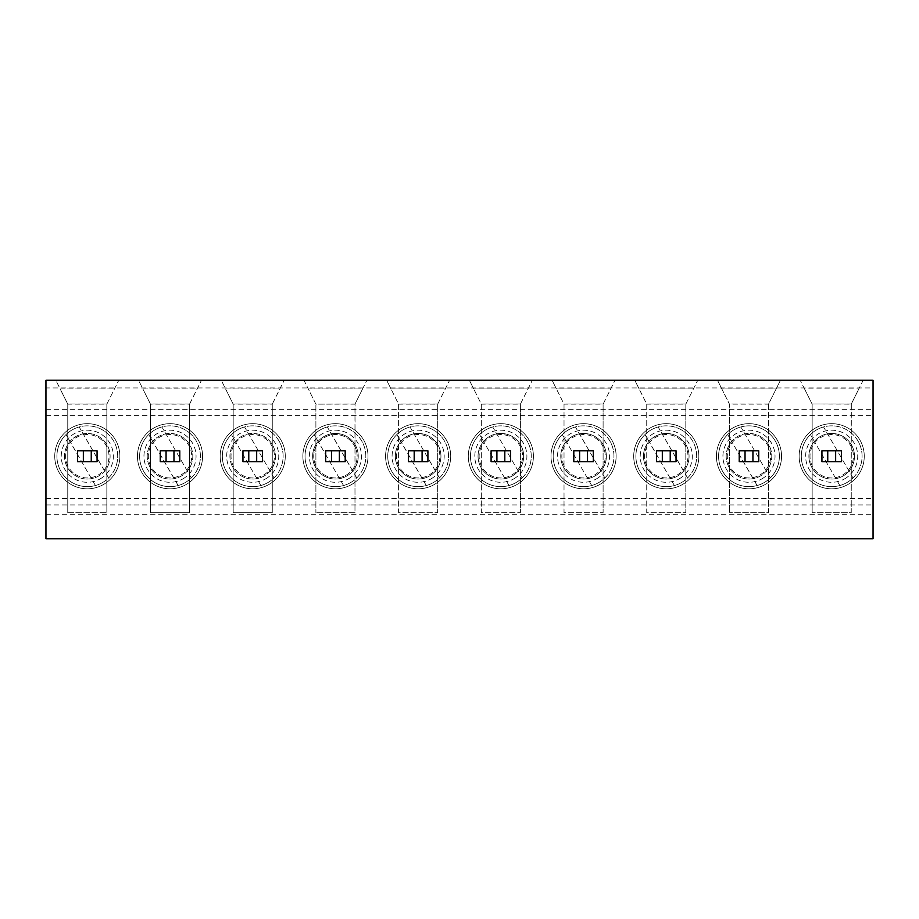 <?xml version="1.0" encoding="UTF-8"?>
<svg xmlns="http://www.w3.org/2000/svg" width="919" height="919" viewBox="0 0 919 919"><rect width="100%" height="100%" fill="white"/><g stroke="black" fill="none" stroke-linecap="round" stroke-linejoin="round"><path stroke-width="0.69" stroke-dasharray="4.59 3.45" d="M160.251 450.815L160.251 461.671L179.779 461.671L179.779 450.815L160.251 450.815M325.671 450.815L325.671 461.671L345.199 461.671L345.199 450.815L325.671 450.815M242.961 450.815L242.961 461.671L262.489 461.671L262.489 450.815L242.961 450.815M77.541 450.815L77.541 461.671L97.069 461.671L97.069 450.815L77.541 450.815M491.091 450.815L491.091 461.671L510.619 461.671L510.619 450.815L491.091 450.815M408.381 450.815L408.381 461.671L427.909 461.671L427.909 450.815L408.381 450.815M573.801 450.815L573.801 461.671L593.329 461.671L593.329 450.815L573.801 450.815M656.511 450.815L656.511 461.671L676.039 461.671L676.039 450.815L656.511 450.815M739.221 450.815L739.221 461.671L758.749 461.671L758.749 450.815L739.221 450.815M821.931 450.815L821.931 461.671L841.459 461.671L841.459 450.815L821.931 450.815M45.95 387.967L45.95 538.741L873.05 538.741L873.05 380.259L45.95 380.259L45.95 387.967L873.05 387.967M770.283 477.926L740.852 426.956A30.396 30.396 0 0 0 722.667 471.436A30.396 30.396 0 0 0 770.283 477.926L740.852 426.956A30.396 30.396 0 0 1 770.283 477.926M757.118 485.531L727.687 434.561L757.118 485.531M851.316 403.981L851.235 512.687L812.155 512.687L851.235 512.687L851.235 404.142L812.074 403.981L851.316 403.981L858.828 388.944L851.235 404.142M812.155 512.687L812.155 404.142L812.155 512.687M812.074 403.981L800.219 380.259L804.562 388.944L858.828 388.944L863.171 380.259L800.219 380.259L863.171 380.259L858.828 388.944L804.562 388.944L812.155 404.142M55.829 380.259L118.781 380.259L55.829 380.259L67.765 404.142L60.172 388.944L114.438 388.944L60.172 388.944L55.829 380.259M138.539 380.259L201.491 380.259L138.539 380.259L150.475 404.142L150.475 512.687L150.475 404.142L142.882 388.944L197.148 388.944L142.882 388.944L138.539 380.259M221.249 380.259L284.201 380.259L221.249 380.259L233.185 404.142L233.185 512.687L233.185 404.142L225.592 388.944L279.858 388.944L225.592 388.944L221.249 380.259M355.056 403.981L366.911 380.259L362.568 388.944L308.302 388.944L303.959 380.259L366.911 380.259L303.959 380.259L315.895 404.142L355.056 403.981L354.975 512.687L315.895 512.687L354.975 512.687L354.975 404.142L315.895 404.142L315.895 512.687L315.895 404.142M386.669 380.259L449.621 380.259L386.669 380.259L398.605 404.142L398.605 512.687L437.685 512.687L398.605 512.687L398.605 404.142L391.012 388.944L445.278 388.944L391.012 388.944L386.669 380.259M469.379 380.259L532.331 380.259L469.379 380.259L481.315 404.142L481.315 512.687L520.395 512.687L481.315 512.687L481.315 404.142L473.722 388.944L527.988 388.944L473.722 388.944L469.379 380.259M634.799 380.259L697.751 380.259L634.799 380.259L646.735 404.142L646.735 512.687L685.815 512.687L646.735 512.687L646.735 404.142L639.142 388.944L693.408 388.944L639.142 388.944L634.799 380.259M552.089 380.259L615.041 380.259L552.089 380.259L564.025 404.142L564.025 512.687L603.105 512.687L564.025 512.687L564.025 404.142L556.432 388.944L610.698 388.944L556.432 388.944L552.089 380.259M768.525 404.142L768.525 512.687L729.445 512.687L768.525 512.687L768.525 404.142L780.461 380.259L776.118 388.944L721.852 388.944L717.509 380.259L780.461 380.259L717.509 380.259L729.445 404.142L729.445 512.687L729.445 404.142L721.852 388.944L776.118 388.944L768.525 404.142L729.445 404.142M45.95 514.72L873.05 514.72M106.845 404.142L106.845 512.687L106.845 404.142L118.781 380.259L106.845 404.142L67.765 404.142L67.765 512.687L67.765 404.142M315.814 403.981L308.302 388.944L362.568 388.944L354.975 404.142M357.146 456.249A21.711 21.711 0 0 0 331.667 434.859A21.711 21.711 0 0 0 315.033 463.67A21.711 21.711 0 0 0 357.146 456.249M358.226 456.249A22.791 22.791 0 0 0 335.435 433.446A22.791 22.791 0 0 0 312.644 456.249A22.791 22.791 0 0 0 335.435 479.04A22.791 22.791 0 0 0 358.226 456.249M335.435 479.04A22.791 22.791 0 0 0 355.171 444.842A22.791 22.791 0 0 0 315.699 444.842A22.791 22.791 0 0 0 335.435 479.04M272.265 404.142L284.201 380.259L272.265 404.142L272.265 512.687L233.185 512.687L272.265 512.687L272.265 404.142L233.185 404.142M252.725 479.04A22.791 22.791 0 0 0 272.461 444.842A22.791 22.791 0 0 0 232.989 444.842A22.791 22.791 0 0 0 252.725 479.04A22.791 22.791 0 0 0 275.516 456.249A22.791 22.791 0 0 0 252.725 433.446A22.791 22.791 0 0 0 229.934 456.249A22.791 22.791 0 0 0 252.725 479.04M252.725 488.805A32.567 32.567 0 0 0 280.927 439.96A32.567 32.567 0 0 0 224.523 439.96A32.567 32.567 0 0 0 252.725 488.805A32.567 32.567 0 0 0 280.927 439.96A32.567 32.567 0 0 0 224.523 439.96A32.567 32.567 0 0 0 252.725 488.805M272.346 403.981L233.104 403.981M189.555 404.142L201.491 380.259L189.555 404.142L189.555 512.687L150.475 512.687L189.555 512.687L189.555 404.142L150.475 404.142M170.015 479.04A22.791 22.791 0 0 0 189.751 444.842A22.791 22.791 0 0 0 150.279 444.842A22.791 22.791 0 0 0 170.015 479.04A22.791 22.791 0 0 0 192.806 456.249A22.791 22.791 0 0 0 170.015 433.446A22.791 22.791 0 0 0 147.224 456.249A22.791 22.791 0 0 0 170.015 479.04M170.015 488.805A32.567 32.567 0 0 0 198.217 439.96A32.567 32.567 0 0 0 141.813 439.96A32.567 32.567 0 0 0 170.015 488.805A32.567 32.567 0 0 0 198.217 439.96A32.567 32.567 0 0 0 141.813 439.96A32.567 32.567 0 0 0 170.015 488.805M189.636 403.981L150.394 403.981M87.305 479.04A22.791 22.791 0 0 0 107.041 444.842A22.791 22.791 0 0 0 67.569 444.842A22.791 22.791 0 0 0 87.305 479.04A22.791 22.791 0 0 0 110.096 456.249A22.791 22.791 0 0 0 87.305 433.446A22.791 22.791 0 0 0 64.514 456.249A22.791 22.791 0 0 0 87.305 479.04M87.305 488.805A32.567 32.567 0 0 0 115.507 439.96A32.567 32.567 0 0 0 59.103 439.96A32.567 32.567 0 0 0 87.305 488.805A32.567 32.567 0 0 0 115.507 439.96A32.567 32.567 0 0 0 59.103 439.96A32.567 32.567 0 0 0 87.305 488.805M106.926 403.981L67.684 403.981M67.765 512.687L106.845 512.687L67.765 512.687M335.435 488.805A32.567 32.567 0 0 0 363.637 439.96A32.567 32.567 0 0 0 307.233 439.96A32.567 32.567 0 0 0 335.435 488.805A32.567 32.567 0 0 0 363.637 439.96A32.567 32.567 0 0 0 307.233 439.96A32.567 32.567 0 0 0 335.435 488.805M418.145 488.805A32.567 32.567 0 0 0 446.347 439.96A32.567 32.567 0 0 0 389.943 439.96A32.567 32.567 0 0 0 418.145 488.805A32.567 32.567 0 0 0 446.347 439.96A32.567 32.567 0 0 0 389.943 439.96A32.567 32.567 0 0 0 418.145 488.805M500.855 488.805A32.567 32.567 0 0 0 529.057 439.96A32.567 32.567 0 0 0 472.653 439.96A32.567 32.567 0 0 0 500.855 488.805A32.567 32.567 0 0 0 529.057 439.96A32.567 32.567 0 0 0 472.653 439.96A32.567 32.567 0 0 0 500.855 488.805M666.275 488.805A32.567 32.567 0 0 0 694.477 439.96A32.567 32.567 0 0 0 638.073 439.96A32.567 32.567 0 0 0 666.275 488.805A32.567 32.567 0 0 0 694.477 439.96A32.567 32.567 0 0 0 638.073 439.96A32.567 32.567 0 0 0 666.275 488.805M583.565 488.805A32.567 32.567 0 0 0 611.767 439.96A32.567 32.567 0 0 0 555.363 439.96A32.567 32.567 0 0 0 583.565 488.805A32.567 32.567 0 0 0 611.767 439.96A32.567 32.567 0 0 0 555.363 439.96A32.567 32.567 0 0 0 583.565 488.805M831.695 488.805A32.567 32.567 0 0 0 859.897 439.96A32.567 32.567 0 0 0 803.493 439.96A32.567 32.567 0 0 0 831.695 488.805A32.567 32.567 0 0 0 859.897 439.96A32.567 32.567 0 0 0 803.493 439.96A32.567 32.567 0 0 0 831.695 488.805M748.985 488.805A32.567 32.567 0 0 0 777.187 439.96A32.567 32.567 0 0 0 720.783 439.96A32.567 32.567 0 0 0 748.985 488.805A32.567 32.567 0 0 0 777.187 439.96A32.567 32.567 0 0 0 720.783 439.96A32.567 32.567 0 0 0 748.985 488.805M748.985 479.04A22.791 22.791 0 0 0 768.721 444.842A22.791 22.791 0 0 0 729.249 444.842A22.791 22.791 0 0 0 748.985 479.04A22.791 22.791 0 0 0 771.776 456.249A22.791 22.791 0 0 0 748.985 433.446A22.791 22.791 0 0 0 726.194 456.249A22.791 22.791 0 0 0 748.985 479.04M768.606 403.981L729.364 403.981M439.443 477.926L410.012 426.956A30.396 30.396 0 0 0 391.827 471.436A30.396 30.396 0 0 0 439.443 477.926L410.012 426.956A30.396 30.396 0 0 1 439.443 477.926M426.278 485.531L396.847 434.561L426.278 485.531M433.343 482.567A30.396 30.396 0 0 0 433.343 429.92A30.396 30.396 0 0 0 387.749 456.249A30.396 30.396 0 0 0 433.343 482.567M429.001 475.043A21.711 21.711 0 0 0 429.001 437.444A21.711 21.711 0 0 0 396.434 456.249A21.711 21.711 0 0 0 429.001 475.043A21.711 21.711 0 0 0 414.377 434.859A21.711 21.711 0 0 0 397.743 463.67A21.711 21.711 0 0 0 429.001 475.043M522.153 477.926L492.722 426.956A30.396 30.396 0 0 0 474.537 471.436A30.396 30.396 0 0 0 522.153 477.926L492.722 426.956A30.396 30.396 0 0 1 522.153 477.926M508.988 485.531L479.557 434.561L508.988 485.531M516.053 482.567A30.396 30.396 0 0 0 516.053 429.92A30.396 30.396 0 0 0 470.459 456.249A30.396 30.396 0 0 0 516.053 482.567M511.711 475.043A21.711 21.711 0 0 0 511.711 437.444A21.711 21.711 0 0 0 479.144 456.249A21.711 21.711 0 0 0 511.711 475.043A21.711 21.711 0 0 0 497.087 434.859A21.711 21.711 0 0 0 480.453 463.67A21.711 21.711 0 0 0 511.711 475.043M604.863 477.926L575.432 426.956A30.396 30.396 0 0 0 557.247 471.436A30.396 30.396 0 0 0 604.863 477.926L575.432 426.956A30.396 30.396 0 0 1 604.863 477.926M591.698 485.531L562.267 434.561L591.698 485.531M598.763 482.567A30.396 30.396 0 0 0 598.763 429.92A30.396 30.396 0 0 0 553.169 456.249A30.396 30.396 0 0 0 598.763 482.567M594.421 475.043A21.711 21.711 0 0 0 594.421 437.444A21.711 21.711 0 0 0 561.854 456.249A21.711 21.711 0 0 0 594.421 475.043A21.711 21.711 0 0 0 579.797 434.859A21.711 21.711 0 0 0 563.163 463.67A21.711 21.711 0 0 0 594.421 475.043M687.573 477.926L658.142 426.956A30.396 30.396 0 0 0 639.957 471.436A30.396 30.396 0 0 0 687.573 477.926L658.142 426.956A30.396 30.396 0 0 1 687.573 477.926M674.408 485.531L644.977 434.561L674.408 485.531M681.473 482.567A30.396 30.396 0 0 0 681.473 429.92A30.396 30.396 0 0 0 635.879 456.249A30.396 30.396 0 0 0 681.473 482.567M677.131 475.043A21.711 21.711 0 0 0 677.131 437.444A21.711 21.711 0 0 0 644.564 456.249A21.711 21.711 0 0 0 677.131 475.043A21.711 21.711 0 0 0 662.507 434.859A21.711 21.711 0 0 0 645.873 463.67A21.711 21.711 0 0 0 677.131 475.043M440.936 456.249A22.791 22.791 0 0 0 418.145 433.446A22.791 22.791 0 0 0 395.354 456.249A22.791 22.791 0 0 0 418.145 479.04A22.791 22.791 0 0 0 440.936 456.249M523.646 456.249A22.791 22.791 0 0 0 500.855 433.446A22.791 22.791 0 0 0 478.064 456.249A22.791 22.791 0 0 0 500.855 479.04A22.791 22.791 0 0 0 523.646 456.249M606.356 456.249A22.791 22.791 0 0 0 583.565 433.446A22.791 22.791 0 0 0 560.774 456.249A22.791 22.791 0 0 0 583.565 479.04A22.791 22.791 0 0 0 606.356 456.249M689.066 456.249A22.791 22.791 0 0 0 666.275 433.446A22.791 22.791 0 0 0 643.484 456.249A22.791 22.791 0 0 0 666.275 479.04A22.791 22.791 0 0 0 689.066 456.249M685.815 404.142L697.751 380.259L685.815 404.142L685.815 512.687L685.815 404.142L646.735 404.142M666.275 479.04A22.791 22.791 0 0 0 686.011 444.842A22.791 22.791 0 0 0 646.539 444.842A22.791 22.791 0 0 0 666.275 479.04M685.896 403.981L646.654 403.981M603.105 404.142L615.041 380.259L603.105 404.142L603.105 512.687L603.105 404.142L564.025 404.142M583.565 479.04A22.791 22.791 0 0 0 603.301 444.842A22.791 22.791 0 0 0 563.829 444.842A22.791 22.791 0 0 0 583.565 479.04M603.186 403.981L563.944 403.981M520.395 404.142L532.331 380.259L520.395 404.142L520.395 512.687L520.395 404.142L481.315 404.142M500.855 479.04A22.791 22.791 0 0 0 520.591 444.842A22.791 22.791 0 0 0 481.119 444.842A22.791 22.791 0 0 0 500.855 479.04M520.476 403.981L481.234 403.981M437.685 404.142L449.621 380.259L437.685 404.142L437.685 512.687L437.685 404.142L398.605 404.142M418.145 479.04A22.791 22.791 0 0 0 437.881 444.842A22.791 22.791 0 0 0 398.409 444.842A22.791 22.791 0 0 0 418.145 479.04M437.766 403.981L398.524 403.981M108.603 477.926L79.172 426.956A30.396 30.396 0 0 0 60.987 471.436A30.396 30.396 0 0 0 108.603 477.926L79.172 426.956A30.396 30.396 0 0 1 108.603 477.926M95.438 485.531L66.007 434.561L95.438 485.531M102.503 482.567A30.396 30.396 0 0 0 102.503 429.92A30.396 30.396 0 0 0 56.909 456.249A30.396 30.396 0 0 0 102.503 482.567M98.161 475.043A21.711 21.711 0 0 0 98.161 437.444A21.711 21.711 0 0 0 65.594 456.249A21.711 21.711 0 0 0 98.161 475.043A21.711 21.711 0 0 0 83.537 434.859A21.711 21.711 0 0 0 66.903 463.67A21.711 21.711 0 0 0 98.161 475.043M191.313 477.926L161.882 426.956A30.396 30.396 0 0 0 143.697 471.436A30.396 30.396 0 0 0 191.313 477.926L161.882 426.956A30.396 30.396 0 0 1 191.313 477.926M178.148 485.531L148.717 434.561L178.148 485.531M185.213 482.567A30.396 30.396 0 0 0 185.213 429.92A30.396 30.396 0 0 0 139.619 456.249A30.396 30.396 0 0 0 185.213 482.567M180.871 475.043A21.711 21.711 0 0 0 180.871 437.444A21.711 21.711 0 0 0 148.304 456.249A21.711 21.711 0 0 0 180.871 475.043A21.711 21.711 0 0 0 166.247 434.859A21.711 21.711 0 0 0 149.613 463.67A21.711 21.711 0 0 0 180.871 475.043M274.023 477.926L244.592 426.956A30.396 30.396 0 0 0 226.407 471.436A30.396 30.396 0 0 0 274.023 477.926L244.592 426.956A30.396 30.396 0 0 1 274.023 477.926M260.858 485.531L231.427 434.561L260.858 485.531M267.923 482.567A30.396 30.396 0 0 0 267.923 429.92A30.396 30.396 0 0 0 222.329 456.249A30.396 30.396 0 0 0 267.923 482.567M263.581 475.043A21.711 21.711 0 0 0 263.581 437.444A21.711 21.711 0 0 0 231.014 456.249A21.711 21.711 0 0 0 263.581 475.043A21.711 21.711 0 0 0 248.957 434.859A21.711 21.711 0 0 0 232.323 463.67A21.711 21.711 0 0 0 263.581 475.043M356.733 477.926L327.302 426.956A30.396 30.396 0 0 0 309.117 471.436A30.396 30.396 0 0 0 356.733 477.926L327.302 426.956A30.396 30.396 0 0 1 356.733 477.926M343.568 485.531L314.137 434.561L343.568 485.531M350.633 482.567A30.396 30.396 0 0 0 350.633 429.92A30.396 30.396 0 0 0 305.039 456.249A30.396 30.396 0 0 0 350.633 482.567M346.291 475.043A21.711 21.711 0 0 0 346.291 437.444A21.711 21.711 0 0 0 313.724 456.249A21.711 21.711 0 0 0 346.291 475.043M764.183 482.567A30.396 30.396 0 0 0 764.183 429.92A30.396 30.396 0 0 0 718.589 456.249A30.396 30.396 0 0 0 764.183 482.567A30.396 30.396 0 0 0 764.183 429.92A30.396 30.396 0 0 0 718.589 456.249A30.396 30.396 0 0 0 764.183 482.567M759.841 475.043A21.711 21.711 0 0 0 759.841 437.444A21.711 21.711 0 0 0 727.274 456.249A21.711 21.711 0 0 0 759.841 475.043A21.711 21.711 0 0 0 745.217 434.859A21.711 21.711 0 0 0 728.583 463.67A21.711 21.711 0 0 0 759.841 475.043M852.993 477.926L823.562 426.956A30.396 30.396 0 0 0 805.377 471.436A30.396 30.396 0 0 0 852.993 477.926L823.562 426.956A30.396 30.396 0 0 1 852.993 477.926M839.828 485.531L810.397 434.561L839.828 485.531M846.893 482.567A30.396 30.396 0 0 0 846.893 429.92A30.396 30.396 0 0 0 801.299 456.249A30.396 30.396 0 0 0 846.893 482.567M842.551 475.043A21.711 21.711 0 0 0 842.551 437.444A21.711 21.711 0 0 0 809.984 456.249A21.711 21.711 0 0 0 842.551 475.043A21.711 21.711 0 0 0 827.927 434.859A21.711 21.711 0 0 0 811.293 463.67A21.711 21.711 0 0 0 842.551 475.043M854.486 456.249A22.791 22.791 0 0 0 831.695 433.446A22.791 22.791 0 0 0 808.904 456.249A22.791 22.791 0 0 0 831.695 479.04A22.791 22.791 0 0 0 854.486 456.249M831.695 479.04A22.791 22.791 0 0 0 851.431 444.842A22.791 22.791 0 0 0 811.959 444.842A22.791 22.791 0 0 0 831.695 479.04M45.95 409.357L873.05 409.357M45.95 415.652L873.05 415.652M45.95 504.945L873.05 504.945M45.95 498.535L873.05 498.535M431.172 478.799A26.054 26.054 0 0 0 431.172 433.688A26.054 26.054 0 0 0 392.091 456.249A26.054 26.054 0 0 0 431.172 478.799M513.882 478.799A26.054 26.054 0 0 0 513.882 433.688A26.054 26.054 0 0 0 474.801 456.249A26.054 26.054 0 0 0 513.882 478.799M596.592 478.799A26.054 26.054 0 0 0 596.592 433.688A26.054 26.054 0 0 0 557.511 456.249A26.054 26.054 0 0 0 596.592 478.799M679.302 478.799A26.054 26.054 0 0 0 679.302 433.688A26.054 26.054 0 0 0 640.221 456.249A26.054 26.054 0 0 0 679.302 478.799M100.332 478.799A26.054 26.054 0 0 0 100.332 433.688A26.054 26.054 0 0 0 61.251 456.249A26.054 26.054 0 0 0 100.332 478.799M183.042 478.799A26.054 26.054 0 0 0 183.042 433.688A26.054 26.054 0 0 0 143.961 456.249A26.054 26.054 0 0 0 183.042 478.799M265.752 478.799A26.054 26.054 0 0 0 265.752 433.688A26.054 26.054 0 0 0 226.671 456.249A26.054 26.054 0 0 0 265.752 478.799M348.462 478.799A26.054 26.054 0 0 0 348.462 433.688A26.054 26.054 0 0 0 309.381 456.249A26.054 26.054 0 0 0 348.462 478.799M762.012 478.799A26.054 26.054 0 0 0 762.012 433.688A26.054 26.054 0 0 0 722.931 456.249A26.054 26.054 0 0 0 762.012 478.799M844.722 478.799A26.054 26.054 0 0 0 844.722 433.688A26.054 26.054 0 0 0 805.641 456.249A26.054 26.054 0 0 0 844.722 478.799"/><path stroke-width="1.38" d="M45.95 538.741L873.05 538.741L873.05 380.259L45.95 380.259L45.95 538.741M427.909 461.671L422.097 461.671L422.097 450.815L427.909 450.815L427.909 461.671M422.097 461.671L414.193 461.671L414.193 450.815L408.381 450.815L408.381 461.671L414.193 461.671M422.097 450.815L414.193 450.815M510.619 461.671L504.807 461.671L504.807 450.815L510.619 450.815L510.619 461.671M504.807 461.671L496.903 461.671L496.903 450.815L491.091 450.815L491.091 461.671L496.903 461.671M504.807 450.815L496.903 450.815M593.329 461.671L587.517 461.671L587.517 450.815L593.329 450.815L593.329 461.671M587.517 461.671L579.613 461.671L579.613 450.815L573.801 450.815L573.801 461.671L579.613 461.671M587.517 450.815L579.613 450.815M676.039 461.671L670.227 461.671L670.227 450.815L676.039 450.815L676.039 461.671M670.227 461.671L662.323 461.671L662.323 450.815L656.511 450.815L656.511 461.671L662.323 461.671M670.227 450.815L662.323 450.815M97.069 461.671L91.257 461.671L91.257 450.815L97.069 450.815L97.069 461.671M91.257 461.671L83.353 461.671L83.353 450.815L77.541 450.815L77.541 461.671L83.353 461.671M91.257 450.815L83.353 450.815M179.779 461.671L173.967 461.671L173.967 450.815L179.779 450.815L179.779 461.671M173.967 461.671L166.063 461.671L166.063 450.815L160.251 450.815L160.251 461.671L166.063 461.671M173.967 450.815L166.063 450.815M262.489 461.671L256.677 461.671L256.677 450.815L262.489 450.815L262.489 461.671M256.677 461.671L248.773 461.671L248.773 450.815L242.961 450.815L242.961 461.671L248.773 461.671M256.677 450.815L248.773 450.815M345.199 461.671L339.387 461.671L339.387 450.815L345.199 450.815L345.199 461.671M339.387 461.671L331.483 461.671L331.483 450.815L325.671 450.815L325.671 461.671L331.483 461.671M339.387 450.815L331.483 450.815M758.749 461.671L752.937 461.671L752.937 450.815L758.749 450.815L758.749 461.671M739.221 461.671L745.033 461.671L745.033 450.815L739.221 450.815L739.221 461.671M752.937 461.671L745.033 461.671M752.937 450.815L745.033 450.815M841.459 461.671L835.647 461.671L835.647 450.815L841.459 450.815L841.459 461.671M821.931 461.671L827.743 461.671L827.743 450.815L821.931 450.815L821.931 461.671M835.647 461.671L827.743 461.671M835.647 450.815L827.743 450.815"/></g></svg>
